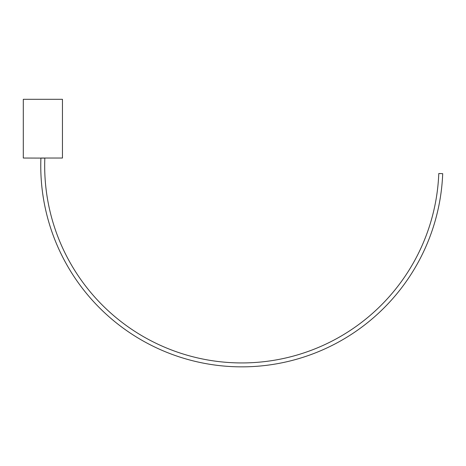 <?xml version="1.0" encoding="UTF-8"?>
<svg xmlns="http://www.w3.org/2000/svg" width="466" height="466" viewBox="0 0 466 466"><rect width="100%" height="100%" fill="white"/><g stroke="black" fill="none" stroke-linecap="round" stroke-linejoin="round"><path stroke-width="0.7" d="M42.878 158.032L40.915 158.032A201.044 201.044 0 0 0 233.996 366.701A201.044 201.044 0 0 0 442.7 173.661L438.786 173.509A197.13 197.13 0 0 1 234.107 362.787A197.13 197.13 0 0 1 44.835 158.108L23.3 158.032L23.3 99.299L62.456 99.299L62.456 158.032L42.878 158.032M40.915 158.032L41.474 158.032"/></g></svg>
